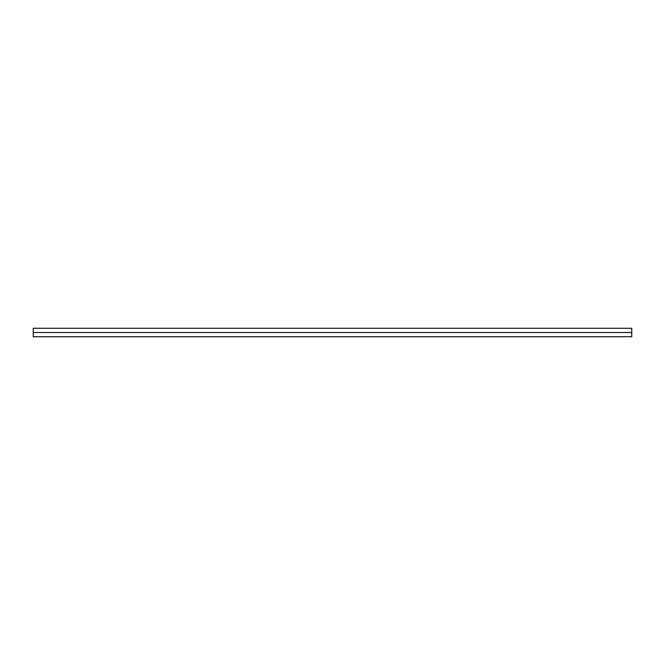 <?xml version="1.0" encoding="UTF-8"?>
<svg xmlns="http://www.w3.org/2000/svg" width="665" height="665" viewBox="0 0 665 665"><rect width="100%" height="100%" fill="white"/><g stroke="black" fill="none" stroke-linecap="round" stroke-linejoin="round"><path stroke-width="1" d="M631.75 336.731L631.75 328.269L631.75 332.5L33.25 332.5L33.25 328.269L33.25 336.731L631.75 336.731L631.75 332.5L33.25 332.5L33.25 336.731M33.25 328.269L631.75 328.269"/></g></svg>
